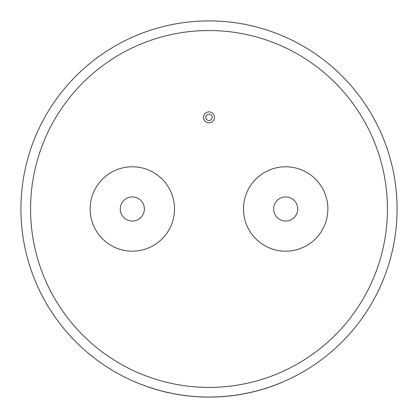 <?xml version="1.0" encoding="UTF-8"?>
<svg xmlns="http://www.w3.org/2000/svg" width="418" height="418" viewBox="0 0 418 418"><rect width="100%" height="100%" fill="white"/><g stroke="black" fill="none" stroke-linecap="round" stroke-linejoin="round"><path stroke-width="0.63" d="M209 114.156A3.198 3.198 0 0 0 205.802 117.348A3.198 3.198 0 0 0 209 120.546A3.198 3.198 0 0 0 212.198 117.348A3.198 3.198 0 0 0 209 114.156M209 122.824A5.476 5.476 0 0 0 214.476 117.348A5.476 5.476 0 0 0 209 111.878A5.476 5.476 0 0 0 203.524 117.348A5.476 5.476 0 0 0 209 122.824M285.677 221.033A12.054 12.054 0 0 1 273.623 208.979A12.054 12.054 0 0 1 285.677 196.92A12.054 12.054 0 0 1 297.736 208.979A12.054 12.054 0 0 1 285.677 221.033M285.677 166.782A42.197 42.197 0 0 1 327.874 208.979A42.197 42.197 0 0 1 285.677 251.176A42.197 42.197 0 0 1 243.48 208.979A42.197 42.197 0 0 1 285.677 166.782M132.323 196.92A12.054 12.054 0 0 0 120.264 208.979A12.054 12.054 0 0 0 132.323 221.033A12.054 12.054 0 0 0 144.377 208.979A12.054 12.054 0 0 0 132.323 196.92M281.56 382.496L281.58 382.538A188.126 188.126 0 0 1 236.572 395.073L228.244 396.065M233.087 395.506L233.092 395.553A188.126 188.126 0 0 1 220.354 396.76L210.024 397.053M224.827 396.389L219.544 396.76M209 20.9A188.079 188.079 0 0 1 397.079 208.979A188.079 188.079 0 0 1 209 397.053A188.079 188.079 0 0 1 20.921 208.979A188.079 188.079 0 0 1 209 20.9A188.079 188.079 0 0 0 20.921 208.979A188.079 188.079 0 0 0 209 397.053M132.323 251.176A42.197 42.197 0 0 0 174.52 208.979A42.197 42.197 0 0 0 132.323 166.782A42.197 42.197 0 0 0 90.126 208.979A42.197 42.197 0 0 0 132.323 251.176M198.728 396.776L195.823 396.64A188.126 188.126 0 0 1 174.452 393.902L166.249 392.131M144.283 385.568L136.461 382.554L144.283 385.568M169.959 392.957L169.948 393.004A188.126 188.126 0 0 1 160.611 390.773L148.756 387.146M159.639 390.511L156.734 389.696M160.611 390.773L148.74 387.188M152.142 388.254L152.131 388.301A188.126 188.126 0 0 1 144.267 385.615M211.147 397.043L211.147 397.09A188.126 188.126 0 0 1 198.728 396.823M174.452 393.902L166.239 392.178M204.752 397.053L203.294 397.016M217.35 396.87L219.1 396.834M220.354 396.76L210.024 397.1M236.572 395.073L228.249 396.118M209 387.408A178.434 178.434 0 0 0 387.434 208.979A178.434 178.434 0 0 0 209 30.545A178.434 178.434 0 0 0 30.566 208.979A178.434 178.434 0 0 0 209 387.408"/></g></svg>
